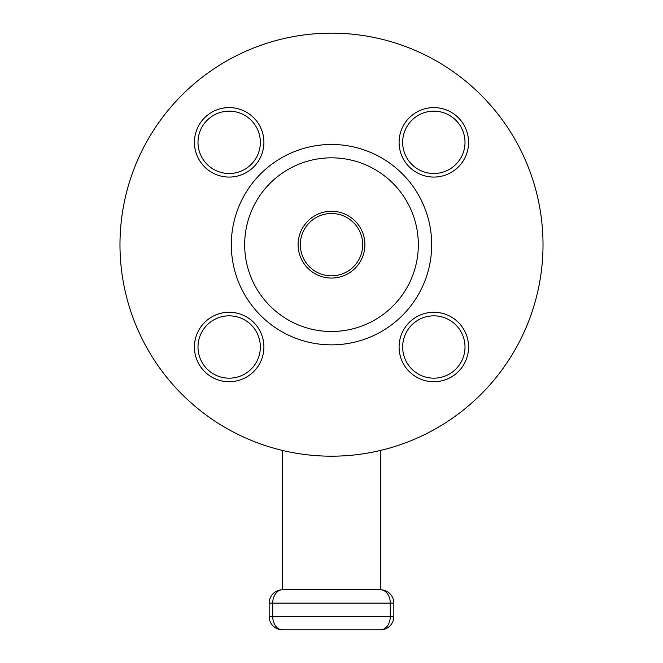 <?xml version="1.0" encoding="UTF-8"?>
<svg xmlns="http://www.w3.org/2000/svg" width="663" height="663" viewBox="0 0 663 663"><rect width="100%" height="100%" fill="white"/><g stroke="black" fill="none" stroke-linecap="round" stroke-linejoin="round"><path stroke-width="0.99" d="M331.5 33.15A211.514 211.514 0 0 0 148.321 350.429A211.514 211.514 0 0 0 514.679 350.429A211.514 211.514 0 0 0 331.5 33.15M194.433 346.998A34.733 34.733 0 0 0 246.537 377.081A34.733 34.733 0 0 0 246.537 316.922A34.733 34.733 0 0 0 194.433 346.998M468.567 142.33A34.733 34.733 0 0 0 416.463 112.254A34.733 34.733 0 0 0 416.463 172.413A34.733 34.733 0 0 0 468.567 142.33M229.166 107.597A34.733 34.733 0 0 0 199.082 159.7A34.733 34.733 0 0 0 259.25 159.7A34.733 34.733 0 0 0 229.166 107.597M433.834 381.731A34.733 34.733 0 0 0 463.918 329.635A34.733 34.733 0 0 0 403.75 329.635A34.733 34.733 0 0 0 433.834 381.731M433.834 378.175A31.169 31.169 0 0 0 460.826 331.417A31.169 31.169 0 0 0 406.842 331.417A31.169 31.169 0 0 0 433.834 378.175M229.166 111.16A31.169 31.169 0 0 0 202.174 157.918A31.169 31.169 0 0 0 256.158 157.918A31.169 31.169 0 0 0 229.166 111.16M465.003 142.33A31.169 31.169 0 0 0 418.245 115.337A31.169 31.169 0 0 0 418.245 169.33A31.169 31.169 0 0 0 465.003 142.33M197.997 346.998A31.169 31.169 0 0 0 244.755 373.998A31.169 31.169 0 0 0 244.755 320.005A31.169 31.169 0 0 0 197.997 346.998M380.479 450.434L380.479 589.772L282.521 589.772L282.521 450.434M331.5 144.476A100.196 100.196 0 0 0 244.73 294.762A100.196 100.196 0 0 0 418.27 294.762A100.196 100.196 0 0 0 331.5 144.476M282.521 589.772A13.359 9.796 -90 0 0 272.717 603.131L393.839 603.131L393.839 616.491A13.359 13.359 0 0 1 380.479 629.85L282.521 629.85A13.359 13.359 0 0 1 269.161 616.491A13.359 13.359 0 0 0 282.521 629.85A13.359 9.796 90 0 1 272.717 616.491L269.161 616.491L269.161 603.131A13.359 13.359 0 0 1 282.521 589.772A13.359 13.359 0 0 0 269.161 603.131L272.717 603.131L272.717 616.491L390.283 616.491A13.359 9.796 90 0 1 380.479 629.85A13.359 13.359 0 0 0 393.839 616.491L390.283 616.491L390.283 603.131A13.359 9.796 -90 0 0 380.479 589.772A13.359 13.359 0 0 1 393.839 603.131A13.359 13.359 0 0 0 380.479 589.772M331.5 157.835A86.836 86.836 0 0 0 256.299 288.082A86.836 86.836 0 0 0 406.701 288.082A86.836 86.836 0 0 0 331.5 157.835M331.5 211.273A33.399 33.399 0 0 0 302.577 261.363A33.399 33.399 0 0 0 360.423 261.363A33.399 33.399 0 0 0 331.5 211.273M300.331 244.664A31.169 31.169 0 0 0 347.089 271.664A31.169 31.169 0 0 0 347.089 217.671A31.169 31.169 0 0 0 300.331 244.664"/></g></svg>
